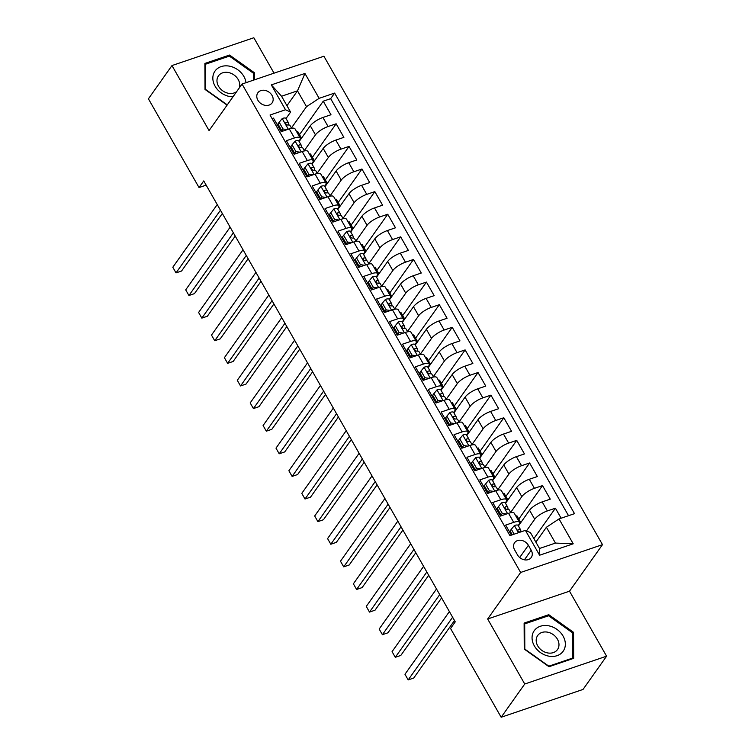 <?xml version="1.0" encoding="UTF-8"?>
<svg xmlns="http://www.w3.org/2000/svg" width="755" height="755" viewBox="0 0 755 755"><rect width="100%" height="100%" fill="white"/><g stroke="black" fill="none" stroke-linecap="round" stroke-linejoin="round"><path stroke-width="1.13" d="M257.899 100.255A8.73 7.003 35.3 0 0 265.024 105.313A8.73 7.003 35.3 0 0 272.102 102.897A8.73 7.003 35.3 0 0 272.055 95.441A8.73 7.003 35.3 0 0 264.93 90.374A8.73 7.003 35.3 0 0 257.851 92.799A8.73 7.003 35.3 0 0 257.899 100.255M274.037 73.169L253.831 37.75L171.98 65.562L148.414 98.811L199.037 187.561L206.162 185.135M602.49 544.648L323.904 56.219L242.044 84.041L520.639 572.46L602.49 544.648L569.506 591.184L487.655 618.996L524.734 684.011L606.586 656.189L569.506 591.184M606.586 656.189L583.02 689.438L501.169 717.25L524.734 684.011M272.045 118.573L273.47 118.091L281.209 131.663L289.288 128.916L294.45 137.957A10.919 3.275 -29.7 0 1 300.16 137.872A10.919 3.275 -29.7 0 1 299.527 140.27L298.914 141.128M294.45 137.957L286.371 140.704L294.11 154.275L302.189 151.529L307.342 160.57A10.919 3.275 -29.7 0 1 313.061 160.485A10.919 3.275 -29.7 0 1 312.428 162.882L311.815 163.741M307.342 160.57L299.273 163.316L307.011 176.887L315.08 174.141L320.243 183.182A10.919 3.275 -29.7 0 1 325.952 183.097A10.919 3.275 -29.7 0 1 325.32 185.494L324.716 186.353M320.243 183.182L312.164 185.928L319.903 199.499L327.981 196.753L333.144 205.794A10.919 3.275 -29.7 0 1 338.853 205.709A10.919 3.275 -29.7 0 1 338.221 208.106L337.608 208.965M333.144 205.794L325.065 208.54L332.804 222.112L340.882 219.365L346.035 228.406A10.919 3.275 -29.7 0 1 351.745 228.321A10.919 3.275 -29.7 0 1 351.122 230.719L350.509 231.577M346.035 228.406L337.966 231.153L345.705 244.724L353.774 241.977L358.936 251.019A10.919 3.275 -29.7 0 1 364.646 250.934A10.919 3.275 -29.7 0 1 364.014 253.331L363.41 254.19M358.936 251.019L350.858 253.765L358.597 267.336L366.675 264.59L371.837 273.631A10.919 3.275 -29.7 0 1 377.547 273.546A10.919 3.275 -29.7 0 1 376.915 275.943L376.301 276.802M371.837 273.631L363.759 276.377L371.498 289.948L379.576 287.202L384.729 296.243A10.919 3.275 -29.7 0 1 390.439 296.158A10.919 3.275 -29.7 0 1 389.807 298.555L389.202 299.414M384.729 296.243L376.66 298.989L384.399 312.561L392.468 309.814L397.63 318.855A10.919 3.275 -29.7 0 1 403.34 318.77A10.919 3.275 -29.7 0 1 402.708 321.168L402.094 322.026M397.63 318.855L389.552 321.602L397.29 335.173L405.369 332.426L410.531 341.468A10.919 3.275 -29.7 0 1 416.241 341.383A10.919 3.275 -29.7 0 1 415.609 343.78L414.995 344.639M410.531 341.468L402.453 344.214L410.191 357.785L418.27 355.039L423.423 364.08A10.919 3.275 -29.7 0 1 429.133 363.995A10.919 3.275 -29.7 0 1 428.5 366.392L427.896 367.251M423.423 364.08L415.354 366.826L423.093 380.397L431.162 377.651L436.324 386.692A10.919 3.275 -29.7 0 1 442.034 386.607A10.919 3.275 -29.7 0 1 441.401 389.004L440.788 389.863M436.324 386.692L428.245 389.438L435.984 403.01L444.063 400.263L449.225 409.304A10.919 3.275 -29.7 0 1 454.935 409.219A10.919 3.275 -29.7 0 1 454.302 411.617L453.689 412.475M449.225 409.304L441.147 412.051L448.885 425.622L456.964 422.875L462.117 431.917A10.919 3.275 -29.7 0 1 467.826 431.832A10.919 3.275 -29.7 0 1 467.194 434.229L466.59 435.088M462.117 431.917L454.048 434.663L461.786 448.234L469.855 445.488L475.018 454.529A10.919 3.275 -29.7 0 1 480.727 454.444A10.919 3.275 -29.7 0 1 480.095 456.841L479.482 457.7M475.018 454.529L466.939 457.275L474.678 470.846L482.756 468.1L487.909 477.141A10.919 3.275 -29.7 0 1 493.628 477.056A10.919 3.275 -29.7 0 1 492.996 479.453L492.383 480.312M487.909 477.141L479.84 479.887L487.579 493.459L495.648 490.712L500.81 499.753A10.919 3.275 -29.7 0 1 506.52 499.668A10.919 3.275 -29.7 0 1 505.888 502.066L505.284 502.924M500.81 499.753L492.732 502.5L500.471 516.071L508.549 513.324A10.919 3.275 -29.7 0 1 514.259 513.23L519.421 522.281A10.919 3.275 -29.7 0 1 518.789 524.678L518.175 525.537M561.125 518.213L555.416 508.2L533.87 538.589M518.411 525.942L529.557 510.22A10.919 3.275 -29.7 0 1 542.175 501.896L550.253 499.149L542.515 485.588L518.779 519.062M505.51 503.33L516.656 487.607A10.919 3.275 150.3 0 1 529.283 479.283L537.352 476.537L529.614 462.975L505.878 496.45M492.619 480.718L503.764 464.995A10.919 3.275 150.3 0 1 516.382 456.671L524.461 453.925L516.722 440.363L492.987 473.838M479.718 458.106L490.863 442.383A10.919 3.275 150.3 0 1 503.481 434.059L511.56 431.313L503.821 417.751L480.086 451.226M466.816 435.493L477.962 419.771A10.919 3.275 150.3 0 1 490.59 411.447L498.659 408.7L490.92 395.139L467.185 428.613M453.925 412.881L465.071 397.158A10.919 3.275 150.3 0 1 477.689 388.834L485.767 386.088L478.028 372.526L454.293 406.001M441.024 390.269L452.169 374.546A10.919 3.275 150.3 0 1 464.787 366.222L472.866 363.476L465.127 349.914L441.392 383.389M428.123 367.657L439.278 351.934A10.919 3.275 150.3 0 1 451.896 343.61L459.965 340.864L452.226 327.302L428.491 360.777M415.231 345.044L426.377 329.322A10.919 3.275 150.3 0 1 438.995 320.998L447.073 318.251L439.334 304.69L415.599 338.164M402.33 322.432L413.476 306.709A10.919 3.275 150.3 0 1 426.094 298.385L434.172 295.639L426.433 282.077L402.698 315.552M389.429 299.82L400.584 284.097A10.919 3.275 150.3 0 1 413.202 275.773L421.271 273.027L413.532 259.465L389.797 292.94M376.537 277.208L387.683 261.485A10.919 3.275 150.3 0 1 400.301 253.161L408.38 250.415L400.641 236.853L376.905 270.328M363.636 254.595L374.782 238.873A10.919 3.275 150.3 0 1 387.4 230.549L395.478 227.802L387.74 214.241L364.004 247.716M350.735 231.983L361.89 216.26A10.919 3.275 150.3 0 1 374.508 207.936L382.577 205.19L374.839 191.628L351.103 225.103M337.844 209.371L348.989 193.648A10.919 3.275 150.3 0 1 361.607 185.324L369.686 182.578L361.947 169.016L338.212 202.491M324.943 186.759L336.088 171.036A10.919 3.275 150.3 0 1 348.706 162.712L356.785 159.966L349.046 146.404L325.311 179.879M312.051 164.146L323.197 148.424A10.919 3.275 150.3 0 1 335.815 140.1L343.884 137.353L336.145 123.792L312.419 157.266M292.723 149.868L292.1 150.745M305.624 172.48L305.001 173.357M318.516 195.092L317.893 195.97M331.417 217.704L330.794 218.582M344.318 240.316L343.695 241.194M357.209 262.929L356.586 263.806M370.11 285.541L369.488 286.419M383.002 308.153L382.389 309.031M395.903 330.766L395.28 331.643M408.804 353.378L408.181 354.255M421.696 375.99L421.082 376.868M434.597 398.602L433.974 399.48M447.498 421.214L446.875 422.092M460.39 443.827L459.776 444.704M473.291 466.439L472.668 467.317M486.192 489.051L485.569 489.929M499.083 511.663L498.46 512.541M501.169 717.25L450.546 628.5L455.256 621.846L203.746 180.907L199.037 187.561M531.209 550.244L528.368 545.27A8.456 6.786 35.3 0 0 521.469 540.363A8.456 6.786 35.3 0 0 514.608 542.713A8.456 6.786 35.3 0 0 514.655 549.933L517.496 554.906A8.456 6.786 35.3 0 0 524.395 559.814A8.456 6.786 35.3 0 0 531.246 557.464A8.456 6.786 35.3 0 0 531.209 550.244L524.423 559.814M290.59 112.08L285.513 109.768L270.026 115.024L509.918 535.616L525.404 530.35L530.482 532.662L539.514 548.489L555.444 543.081L546.412 527.245L559.03 518.921L574.517 513.664L334.625 93.073L319.139 98.339L306.521 106.663L297.489 90.836L281.558 96.244L290.59 112.08L286.022 118.516M285.513 109.768L271.319 84.89L304.945 73.462L319.139 98.339M559.03 518.921L573.224 543.798L539.598 555.227L525.404 530.35M304.312 150.585L315.458 134.862A10.919 3.275 -29.7 0 1 328.076 126.529L336.145 123.792M292.336 151.151L292.959 150.273M299.15 141.534L310.296 125.811L315.458 134.862M317.204 173.197L328.35 157.474A10.919 3.275 -29.7 0 1 340.977 149.141L349.046 146.404M305.228 173.763L305.85 172.886M330.105 195.809L341.251 180.086A10.919 3.275 -29.7 0 1 353.868 171.753L361.947 169.016M318.129 196.376L318.752 195.498M342.996 218.421L354.152 202.699A10.919 3.275 -29.7 0 1 366.77 194.365L374.839 191.628M331.03 218.988L331.643 218.11M355.898 241.034L367.043 225.311A10.919 3.275 -29.7 0 1 379.661 216.978L387.74 214.241M343.921 241.6L344.544 240.722M368.799 263.646L379.944 247.923A10.919 3.275 -29.7 0 1 392.562 239.59L400.641 236.853M356.822 264.212L357.445 263.335M381.69 286.258L392.845 270.535A10.919 3.275 -29.7 0 1 405.463 262.202L413.532 259.465M369.724 286.825L370.337 285.947M394.591 308.87L405.737 293.148A10.919 3.275 -29.7 0 1 418.355 284.814L426.433 282.077M382.615 309.437L383.238 308.559M407.492 331.483L418.638 315.76A10.919 3.275 -29.7 0 1 431.256 307.427L439.334 304.69M395.516 332.049L396.139 331.171M420.384 354.095L431.539 338.372A10.919 3.275 -29.7 0 1 444.157 330.039L452.226 327.302M408.408 354.661L409.031 353.784M433.285 376.707L444.431 360.984A10.919 3.275 -29.7 0 1 457.049 352.651L465.127 349.914M421.309 377.273L421.932 376.396M446.186 399.32L457.332 383.597A10.919 3.275 -29.7 0 1 469.95 375.263L478.028 372.526M434.21 399.886L434.833 399.008M459.078 421.932L470.223 406.209A10.919 3.275 -29.7 0 1 482.851 397.876L490.92 395.139M447.102 422.498L447.724 421.62M471.979 444.544L483.125 428.821A10.919 3.275 -29.7 0 1 495.742 420.488L503.821 417.751M460.003 445.11L460.625 444.233M484.88 467.156L496.026 451.433A10.919 3.275 -29.7 0 1 508.644 443.1L516.722 440.363M472.904 467.723L473.527 466.845M497.772 489.769L508.917 474.046A10.919 3.275 -29.7 0 1 521.545 465.712L529.614 462.975M485.795 490.335L486.418 489.457M510.673 512.381L521.818 496.648A10.919 3.275 -29.7 0 1 534.436 488.325L542.515 485.588M498.696 512.947L499.319 512.069M511.984 534.276L511.39 535.116L505.633 525.112L513.711 522.366A10.919 3.275 -29.7 0 1 519.421 522.281M526.509 530.85L534.719 519.261A10.919 3.275 -29.7 0 1 547.337 510.937L555.416 508.2M568.534 515.693L330.662 98.66L323.253 101.179L299.518 134.654M310.296 125.811A10.919 3.275 150.3 0 1 322.913 117.487L330.992 114.741L323.253 101.179M279.822 127.255L279.199 128.133M535.88 542.109L546.412 527.245M171.98 65.562L209.06 130.577L242.044 84.041M487.655 618.996L520.639 572.46M286.947 105.7L297.489 90.836L304.945 73.462M291.411 127.972L306.521 106.663M520.79 522.592L516.911 515.788L515.91 516.118M507.888 499.98L504.01 493.175L503.009 493.506M506.52 499.668L501.367 490.618A10.919 3.275 150.3 0 0 495.648 490.712M494.997 477.368L491.109 470.563L490.118 470.893M493.628 477.056L488.466 468.006A10.919 3.275 150.3 0 0 482.756 468.1M482.096 454.755L478.217 447.951L477.217 448.291M480.727 454.444L475.565 445.393A10.919 3.275 150.3 0 0 469.855 445.488M469.195 432.143L465.316 425.339L464.316 425.678M467.826 431.832L462.673 422.781A10.919 3.275 150.3 0 0 456.964 422.875M456.303 409.531L452.415 402.726L451.424 403.066M454.935 409.219L449.772 400.169A10.919 3.275 150.3 0 0 444.063 400.263M443.402 386.919L439.523 380.114L438.523 380.454M442.034 386.607L436.871 377.557A10.919 3.275 150.3 0 0 431.162 377.651M430.501 364.306L426.622 357.502L425.622 357.842M429.133 363.995L423.98 354.944A10.919 3.275 150.3 0 0 418.27 355.039M417.609 341.694L413.721 334.89L412.73 335.229M416.241 341.383L411.079 332.332A10.919 3.275 150.3 0 0 405.369 332.426M404.708 319.082L400.829 312.277L399.829 312.617M403.34 318.77L398.178 309.72A10.919 3.275 150.3 0 0 392.468 309.814M391.807 296.47L387.928 289.665L386.928 290.005M390.439 296.158L385.286 287.108A10.919 3.275 150.3 0 0 379.576 287.202M378.916 273.857L375.027 267.053L374.036 267.393M377.547 273.546L372.385 264.495A10.919 3.275 150.3 0 0 366.675 264.59M366.015 251.245L362.136 244.441L361.135 244.78M364.646 250.934L359.484 241.883A10.919 3.275 150.3 0 0 353.774 241.977M353.113 228.633L349.235 221.828L348.234 222.168M351.745 228.321L346.592 219.271A10.919 3.275 150.3 0 0 340.882 219.365M340.222 206.021L336.334 199.216L335.343 199.556M338.853 205.709L333.691 196.659A10.919 3.275 150.3 0 0 327.981 196.753M327.321 183.408L323.442 176.604L322.442 176.944M325.952 183.097L320.8 174.046A10.919 3.275 150.3 0 0 315.08 174.141M314.429 160.796L310.541 153.992L309.55 154.331M313.061 160.485L307.898 151.434A10.919 3.275 150.3 0 0 302.189 151.529M301.528 138.184L297.649 131.379L296.649 131.719M330.662 98.66L334.625 93.073M300.16 137.872L294.997 128.822A10.919 3.275 150.3 0 0 289.288 128.916M539.514 548.489L539.598 555.227M555.444 543.081L573.224 543.798M271.319 84.89L281.558 96.244M573.545 632.331L548.772 614.693L524.121 623.073L524.244 649.083L549.008 666.712L573.668 658.341L573.545 632.331L572.592 633.672M254.359 79.86L254.322 72.678L229.548 55.049L204.898 63.42L205.02 89.43L227.095 105.143M547.828 616.033L548.772 614.693M228.605 56.38L229.548 55.049M253.369 74.018L254.322 72.678M514.136 534.181L511.324 529.246L514.457 525.48A7.229 2.171 -29.7 0 1 518.138 525.461L520.582 529.755A7.229 2.171 150.3 0 0 518.449 529.378L517.968 529.689M511.324 529.246L510.097 530.973L512.286 534.804M452.623 617.231L408.191 679.915L404.963 674.262L449.395 611.578M520.997 531.85L520.657 529.972A7.229 2.171 150.3 0 0 520.582 529.755M517.798 530.312L518.449 529.378C517.42 530.642 517.93 531.548 519.997 532.086A7.229 2.171 -29.7 0 1 520.478 532.03M454.491 620.516L413.721 678.037L408.191 679.915L404.963 674.262M534.323 645.855A17.733 14.222 35.3 0 0 557.086 655.67A17.733 14.222 35.3 0 0 563.079 636.087A17.733 14.222 35.3 0 0 540.316 626.273A17.733 14.222 35.3 0 0 534.323 645.855M537.739 645.893A12.146 9.739 35.3 0 0 547.649 652.933A12.146 9.739 35.3 0 0 557.492 649.564A12.146 9.739 35.3 0 0 557.435 639.202A12.146 9.739 35.3 0 0 547.526 632.152A12.146 9.739 35.3 0 0 537.683 635.521A12.146 9.739 35.3 0 0 537.739 645.893M548.583 615.769L572.592 632.85L572.705 658.058L548.819 666.174L524.819 649.092L524.697 623.885L548.583 615.769M572.139 658.86L572.705 658.058M524.13 624.696L524.697 623.885M246.017 82.691A17.733 14.222 35.3 0 0 229.416 66.147A17.733 14.222 35.3 0 0 212.834 78.199A17.733 14.222 35.3 0 0 229.558 96.489A17.733 14.222 35.3 0 0 232.993 96.81M239.297 87.92A12.146 9.739 35.3 0 0 228.321 72.508A12.146 9.739 35.3 0 0 218.459 75.868A12.146 9.739 35.3 0 0 228.416 93.28A12.146 9.739 35.3 0 0 236.73 91.544M204.907 65.043L205.483 64.232L229.369 56.115L253.369 73.207L253.397 80.181M227.283 104.87L205.596 89.439L205.483 64.232M498.432 506.633L497.205 508.36L501.075 515.146L502.301 513.419L498.432 506.633L501.565 502.868A7.229 2.171 -29.7 0 1 505.237 502.849L507.69 507.143A7.229 2.171 150.3 0 0 505.557 506.765L505.067 507.077M500.952 514.929A17.327 5.2 -29.7 0 1 500.254 515.684M502.301 513.419L506.596 513.985M502.594 515.344L501.075 515.146M439.721 594.619L395.29 657.303L392.072 651.65L436.503 588.966M508.124 509.389L507.766 507.36A7.229 2.171 150.3 0 0 507.69 507.143M504.897 507.7L505.557 506.765C504.519 508.03 505.038 508.936 507.105 509.474A7.229 2.171 -29.7 0 1 509.238 509.861L510.852 512.702M441.599 597.903L400.82 655.425L395.29 657.303L392.072 651.65M485.531 484.021L484.304 485.748L488.174 492.534L489.4 490.807L485.531 484.021L488.664 480.255A7.229 2.171 -29.7 0 1 492.335 480.237L494.789 484.531A7.229 2.171 150.3 0 0 492.656 484.153L492.166 484.465M488.051 492.317A17.327 5.2 -29.7 0 1 487.362 493.072M489.4 490.807L493.695 491.373M489.693 492.732L488.174 492.534M426.83 572.007L382.398 634.691L379.17 629.038L423.602 566.354M495.233 486.777L494.865 484.748A7.229 2.171 150.3 0 0 494.789 484.531M491.996 485.087L492.656 484.153C491.618 485.418 492.137 486.324 494.204 486.862A7.229 2.171 -29.7 0 1 496.337 487.249L497.96 490.089M428.698 575.291L387.928 632.813L382.398 634.691L379.17 629.038M472.63 461.409L471.403 463.136L475.273 469.921L476.499 468.194L472.63 461.409L475.763 457.643A7.229 2.171 -29.7 0 1 479.444 457.624L481.888 461.918A7.229 2.171 150.3 0 0 479.765 461.541L479.274 461.852M475.159 469.704A17.327 5.2 -29.7 0 1 474.461 470.459M476.499 468.194L480.803 468.761M476.801 470.12L475.273 469.921M413.929 549.395L369.497 612.078L366.269 606.425L410.711 543.742M482.332 464.165L481.973 462.135A7.229 2.171 150.3 0 0 481.888 461.918M479.104 462.475L479.765 461.541C478.727 462.806 479.236 463.712 481.312 464.25A7.229 2.171 -29.7 0 1 483.436 464.636L485.059 467.477M415.807 552.679L375.027 610.2L369.497 612.078L366.269 606.425M459.738 438.797L458.511 440.524L462.381 447.309L463.608 445.582L459.738 438.797L462.872 435.031A7.229 2.171 -29.7 0 1 466.543 435.012L468.997 439.306A7.229 2.171 150.3 0 0 466.864 438.929L466.373 439.24M462.258 447.092A17.327 5.2 -29.7 0 1 461.56 447.847M463.608 445.582L467.902 446.148M463.9 447.507L462.381 447.309M401.037 526.782L356.596 589.466L353.378 583.813L397.809 521.129M469.431 441.552L469.072 439.523A7.229 2.171 150.3 0 0 468.997 439.306M466.203 439.863L466.864 438.929C465.826 440.193 466.345 441.099 468.411 441.647A7.229 2.171 -29.7 0 1 470.544 442.024L472.158 444.865M402.906 530.067L362.126 587.588L356.596 589.466L353.378 583.813M446.837 416.184L445.61 417.911L449.48 424.697L450.707 422.97L446.837 416.184L449.971 412.419A7.229 2.171 -29.7 0 1 453.642 412.4L456.095 416.694A7.229 2.171 150.3 0 0 453.963 416.316L453.472 416.628M449.357 424.489A17.327 5.2 -29.7 0 1 448.668 425.235M450.707 422.97L455.001 423.536M450.999 424.895L449.48 424.697M388.136 504.17L343.704 566.854L340.477 561.201L384.908 498.517M456.539 418.94L456.171 416.911A7.229 2.171 150.3 0 0 456.095 416.694M453.302 417.251L453.963 416.316C452.934 417.581 453.444 418.487 455.51 419.034A7.229 2.171 -29.7 0 1 457.643 419.412L459.266 422.253M390.005 507.454L349.235 564.976L343.704 566.854L340.477 561.201M433.936 393.572L432.709 395.299L436.579 402.085L437.806 400.358L433.936 393.572L437.07 389.807A7.229 2.171 -29.7 0 1 440.75 389.788L443.194 394.082A7.229 2.171 150.3 0 0 441.071 393.704L440.58 394.016M436.466 401.877A17.327 5.2 -29.7 0 1 435.767 402.623M437.806 400.358L442.109 400.924M438.108 402.283L436.579 402.085M375.235 481.558L330.803 544.242L327.576 538.589L372.017 475.905M443.638 396.328L443.279 394.299A7.229 2.171 150.3 0 0 443.194 394.082M440.41 394.639L441.071 393.704C440.033 394.969 440.552 395.875 442.619 396.422A7.229 2.171 -29.7 0 1 444.742 396.8L446.365 399.64M377.113 484.842L336.334 542.364L330.803 544.242L327.576 538.589M421.045 370.96L419.818 372.687L423.687 379.472L424.914 377.745L421.045 370.96L424.178 367.194A7.229 2.171 -29.7 0 1 427.849 367.175L430.303 371.469A7.229 2.171 150.3 0 0 428.17 371.092L427.679 371.403M423.564 379.265A17.327 5.2 -29.7 0 1 422.866 380.01M424.914 377.745L429.208 378.312M425.207 379.671L423.687 379.472M362.343 458.946L317.902 521.63L314.684 515.976L359.116 453.293M430.737 373.716L430.378 371.686A7.229 2.171 150.3 0 0 430.303 371.469M427.509 372.026L428.17 371.092C427.132 372.357 427.651 373.263 429.718 373.81A7.229 2.171 -29.7 0 1 431.851 374.187L433.464 377.028M364.212 462.23L323.433 519.751L317.902 521.63L314.684 515.976M408.144 348.348L406.917 350.075L410.786 356.86L412.013 355.133L408.144 348.348L411.277 344.582A7.229 2.171 -29.7 0 1 414.948 344.563L417.402 348.857A7.229 2.171 150.3 0 0 415.269 348.48L414.778 348.791M410.663 356.653A17.327 5.2 -29.7 0 1 409.974 357.398M412.013 355.133L416.307 355.699M412.305 357.058L410.786 356.86M349.442 436.333L305.011 499.017L301.783 493.364L346.215 430.68M417.845 351.103L417.477 349.074A7.229 2.171 150.3 0 0 417.402 348.857M414.608 349.414L415.269 348.48C414.24 349.744 414.75 350.65 416.817 351.198A7.229 2.171 -29.7 0 1 418.95 351.575L420.573 354.416M351.311 439.618L310.541 497.139L305.011 499.017L301.783 493.364M395.243 325.735L394.016 327.462L397.885 334.248L399.112 332.521L395.243 325.735L398.376 321.97A7.229 2.171 -29.7 0 1 402.056 321.951L404.501 326.245A7.229 2.171 150.3 0 0 402.377 325.867L401.886 326.179M397.772 334.04A17.327 5.2 -29.7 0 1 397.073 334.786M399.112 332.521L403.415 333.087M399.414 334.446L397.885 334.248M336.541 413.721L292.109 476.405L288.882 470.752L333.323 408.068M404.944 328.5L404.586 326.462A7.229 2.171 150.3 0 0 404.501 326.245M401.717 326.802L402.377 325.867C401.339 327.132 401.858 328.038 403.925 328.585A7.229 2.171 -29.7 0 1 406.048 328.963L407.672 331.804M338.419 417.005L297.64 474.527L292.109 476.405L288.882 470.752M382.351 303.123L381.124 304.85L384.993 311.636L386.22 309.909L382.351 303.123L385.484 299.357A7.229 2.171 -29.7 0 1 389.155 299.339L391.609 303.633A7.229 2.171 150.3 0 0 389.476 303.255L388.985 303.567M384.871 311.428A17.327 5.2 -29.7 0 1 384.172 312.174M386.22 309.909L390.514 310.475M386.513 311.834L384.993 311.636M323.65 391.109L279.208 453.793L275.99 448.14L320.422 385.456M392.043 305.888L391.685 303.85A7.229 2.171 150.3 0 0 391.609 303.633M388.816 304.19L389.476 303.255C388.438 304.52 388.957 305.426 391.024 305.973A7.229 2.171 -29.7 0 1 393.157 306.351L394.771 309.191M325.518 394.393L284.739 451.915L279.208 453.793L275.99 448.14M369.45 280.511L368.223 282.238L372.092 289.023L373.319 287.296L369.45 280.511L372.583 276.745A7.229 2.171 -29.7 0 1 376.254 276.726L378.708 281.02A7.229 2.171 150.3 0 0 376.575 280.643L376.084 280.954M371.97 288.816A17.327 5.2 -29.7 0 1 371.281 289.561M373.319 287.296L377.613 287.863M373.612 289.222L372.092 289.023M310.749 368.497L266.317 431.18L263.089 425.527L307.521 362.844M379.152 283.276L378.784 281.238A7.229 2.171 150.3 0 0 378.708 281.02M375.914 281.577L376.575 280.643C375.546 281.908 376.056 282.814 378.123 283.361A7.229 2.171 -29.7 0 1 380.256 283.738L381.879 286.579M312.617 371.781L271.847 429.302L266.317 431.18L263.089 425.527M356.549 257.899L355.331 259.626L359.201 266.411L360.418 264.684L356.549 257.899L359.682 254.133A7.229 2.171 -29.7 0 1 363.363 254.114L365.807 258.408A7.229 2.171 150.3 0 0 363.683 258.031L363.193 258.342M359.078 266.204A17.327 5.2 -29.7 0 1 358.38 266.949M360.418 264.684L364.722 265.25M360.72 266.609L359.201 266.411M297.848 345.884L253.416 408.568L250.188 402.915L294.629 340.231M366.25 260.664L365.892 258.625A7.229 2.171 150.3 0 0 365.807 258.408M363.023 258.965L363.683 258.031C362.645 259.295 363.164 260.201 365.231 260.749A7.229 2.171 -29.7 0 1 367.355 261.126L368.978 263.967M299.726 349.169L258.946 406.69L253.416 408.568L250.188 402.915M343.657 235.286L342.43 237.013L346.3 243.799L347.526 242.072L343.657 235.286L346.79 231.521A7.229 2.171 -29.7 0 1 350.462 231.502L352.915 235.796A7.229 2.171 150.3 0 0 350.782 235.418L350.292 235.73M346.177 243.591A17.327 5.2 -29.7 0 1 345.479 244.337M347.526 242.072L351.821 242.638M347.819 243.997L346.3 243.799M284.956 323.272L240.515 385.956L237.296 380.303L281.728 317.619M353.349 238.052L352.991 236.013A7.229 2.171 150.3 0 0 352.915 235.796M350.122 236.353L350.782 235.418C349.744 236.683 350.263 237.589 352.33 238.136A7.229 2.171 -29.7 0 1 354.463 238.514L356.077 241.355M286.825 326.556L246.045 384.078L240.515 385.956L237.296 380.303M330.756 212.674L329.529 214.401L333.399 221.187L334.625 219.46L330.756 212.674L333.889 208.909A7.229 2.171 -29.7 0 1 337.56 208.89L340.014 213.184A7.229 2.171 150.3 0 0 337.881 212.806L337.391 213.118M333.276 220.979A17.327 5.2 -29.7 0 1 332.587 221.725M334.625 219.46L338.929 220.026M334.918 221.385L333.399 221.187M272.055 300.66L227.623 363.344L224.395 357.691L268.827 295.007M340.458 215.439L340.09 213.401A7.229 2.171 150.3 0 0 340.014 213.184M337.221 213.74L337.881 212.806C336.853 214.071 337.362 214.977 339.429 215.524A7.229 2.171 -29.7 0 1 341.562 215.902L343.185 218.742M273.923 303.944L233.153 361.466L227.623 363.344L224.395 357.691M317.855 190.062L316.638 191.789L320.507 198.574L321.724 196.847L317.855 190.062L320.998 186.296A7.229 2.171 -29.7 0 1 324.669 186.277L327.113 190.571A7.229 2.171 150.3 0 0 324.99 190.194L324.499 190.505M320.384 198.367A17.327 5.2 -29.7 0 1 319.686 199.112M321.724 196.847L326.028 197.414M322.026 198.773L320.507 198.574M259.154 278.048L214.722 340.732L211.494 335.078L255.936 272.395M327.557 192.827L327.198 190.788A7.229 2.171 150.3 0 0 327.113 190.571M324.329 191.128L324.99 190.194C323.952 191.459 324.471 192.365 326.537 192.912A7.229 2.171 -29.7 0 1 328.661 193.289L330.284 196.13M261.032 281.332L220.252 338.853L214.722 340.732L211.494 335.078M304.963 167.45L303.736 169.177L307.606 175.962L308.833 174.235L304.963 167.45L308.097 163.684A7.229 2.171 -29.7 0 1 311.768 163.665L314.222 167.959A7.229 2.171 150.3 0 0 312.089 167.582L311.598 167.893M307.483 175.755A17.327 5.2 -29.7 0 1 306.785 176.5M308.833 174.235L313.127 174.801M309.125 176.16L307.606 175.962M246.262 255.435L201.83 318.119L198.603 312.466L243.034 249.782M314.656 170.215L314.297 168.176A7.229 2.171 150.3 0 0 314.222 167.959M311.428 168.516L312.089 167.582C311.051 168.846 311.57 169.752 313.636 170.3A7.229 2.171 -29.7 0 1 315.769 170.677L317.383 173.518M248.131 258.72L207.361 316.241L201.83 318.119L198.603 312.466M292.062 144.837L290.835 146.564L294.705 153.35L295.932 151.623L292.062 144.837L295.196 141.072A7.229 2.171 -29.7 0 1 298.867 141.053L301.32 145.347A7.229 2.171 150.3 0 0 299.188 144.969L298.706 145.281M294.582 153.142A17.327 5.2 -29.7 0 1 293.893 153.888M295.932 151.623L300.235 152.189M296.224 153.548L294.705 153.35M233.361 232.823L188.929 295.507L185.702 289.854L230.133 227.17M301.764 147.602L301.396 145.564A7.229 2.171 150.3 0 0 301.32 145.347M298.536 145.904L299.188 144.969C298.159 146.234 298.669 147.14 300.735 147.687A7.229 2.171 -29.7 0 1 302.868 148.065L304.491 150.906M235.23 236.107L194.46 293.629L188.929 295.507L185.702 289.854M279.161 122.225L277.944 123.952L281.813 130.738L283.031 129.011L279.161 122.225L282.304 118.459A7.229 2.171 -29.7 0 1 285.975 118.441L288.419 122.735A7.229 2.171 150.3 0 0 286.296 122.357L285.805 122.669M281.69 130.53A17.327 5.2 -29.7 0 1 280.992 131.276M283.031 129.011L287.334 129.577M283.333 130.936L281.813 130.738M220.46 210.211L176.028 272.895L172.81 267.242L217.242 204.558M288.863 124.99L288.504 122.952A7.229 2.171 150.3 0 0 288.419 122.735M285.635 123.291L286.296 122.357C285.258 123.622 285.777 124.528 287.844 125.075A7.229 2.171 -29.7 0 1 289.967 125.453L291.59 128.293M222.338 213.495L181.559 271.017L176.028 272.895L172.81 267.242M323.197 148.424L328.35 157.474M336.088 171.036L341.251 180.086M348.989 193.648L354.152 202.699M361.89 216.26L367.043 225.311M374.782 238.873L379.944 247.923M387.683 261.485L392.845 270.535M400.584 284.097L405.737 293.148M413.476 306.709L418.638 315.76M426.377 329.322L431.539 338.372M439.278 351.934L444.431 360.984M452.169 374.546L457.332 383.597M465.071 397.158L470.223 406.209M477.962 419.771L483.125 428.821M490.863 442.383L496.026 451.433M503.764 464.995L508.917 474.046M516.656 487.607L521.818 496.648M529.557 510.22L534.719 519.261M542.175 501.896L547.337 510.937M322.913 117.487L328.076 126.529M335.815 140.1L340.977 149.141M348.706 162.712L353.868 171.753M361.607 185.324L366.77 194.365M374.508 207.936L379.661 216.978M387.4 230.549L392.562 239.59M400.301 253.161L405.463 262.202M413.202 275.773L418.355 284.814M426.094 298.385L431.256 307.427M438.995 320.998L444.157 330.039M451.896 343.61L457.049 352.651M464.787 366.222L469.95 375.263M477.689 388.834L482.851 397.876M490.59 411.447L495.742 420.488M503.481 434.059L508.644 443.1M516.382 456.671L521.545 465.712M529.283 479.283L534.436 488.325M508.549 513.324L513.711 522.366M519.676 557.53L528.368 545.27M514.381 525.574L518.449 532.709M501.48 502.962L507.577 513.655M488.589 480.35L494.685 491.043M475.688 457.738L481.784 468.43M462.787 435.125L468.883 445.818M449.895 412.513L455.992 423.206M436.994 389.901L443.091 400.594M424.093 367.289L430.199 377.981M411.201 344.676L417.298 355.369M398.3 322.064L404.397 332.757M385.409 299.452L391.505 310.145M372.508 276.84L378.604 287.532M359.606 254.227L365.703 264.92M346.715 231.615L352.811 242.308M333.814 209.003L339.91 219.696M320.913 186.391L327.009 197.083M308.021 163.778L314.118 174.471M295.12 141.166L301.217 151.859M282.219 118.554L288.316 129.247"/></g></svg>
